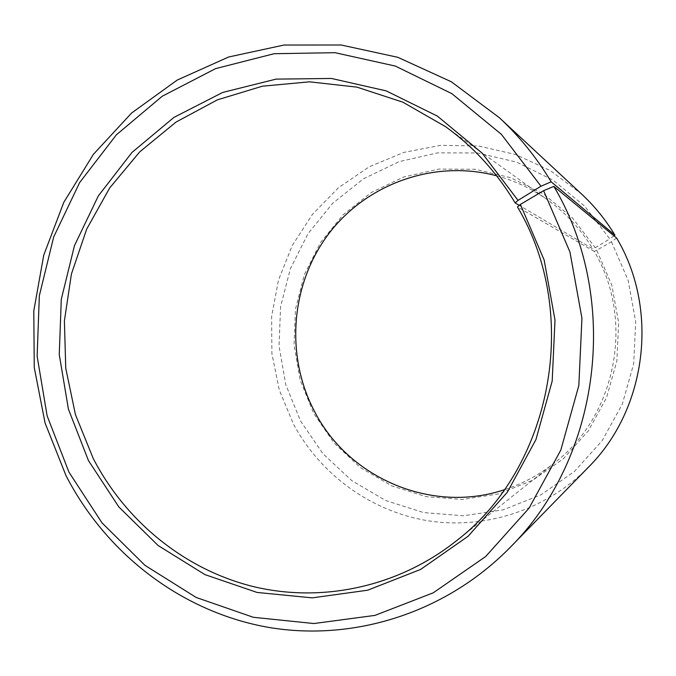 <?xml version="1.0" encoding="UTF-8"?>
<svg xmlns="http://www.w3.org/2000/svg" width="676" height="676" viewBox="0 0 676 676"><rect width="100%" height="100%" fill="white"/><g stroke="black" fill="none" stroke-linecap="round" stroke-linejoin="round"><path stroke-width="0.51" stroke-dasharray="3.38 2.54" d="M496.632 175.811C515.112 180.813 532.257 188.95 548.059 200.223C566.158 213.278 581.056 229.494 592.759 248.878L519.278 205.369M616.639 238.045L611.459 241.746L596.731 250.238L611.814 285.162L618.658 322.739L616.875 360.916L606.566 397.615L588.348 430.84L563.277 458.843L532.773 480.213L498.516 493.936L462.35 499.454L426.117 496.649L391.607 485.816L360.46 467.623L334.105 443.076L313.715 413.408L300.212 380.233L294.043 344.946L295.463 309.152L304.42 274.473L320.542 242.507L343.146 214.731L371.276 192.525L403.673 177.019L438.851 169.084L475.127 169.262L510.693 177.703L543.715 194.139L572.428 217.849L595.235 247.686L592.759 248.878M611.459 241.746L628.114 280.202L635.677 321.599L633.708 363.663L622.317 404.079L602.189 440.642L574.524 471.417L540.901 494.84L503.189 509.831L463.415 515.78L423.632 512.577L385.785 500.578L351.664 480.543L322.824 453.562L300.524 421.004L285.771 384.652L279.036 345.994L280.582 306.786L290.359 268.786L307.977 233.727L332.702 203.239L363.502 178.81L399.009 161.699L437.609 152.869L477.467 152.953L516.599 162.122L552.976 180.103L584.63 206.129L609.811 238.941L595.235 247.686M588.331 467.31C546.242 510.169 484.962 529.781 427.95 520.748C370.913 511.411 320.652 474.611 293.57 424.351L279.298 390.044L271.896 353.641L271.634 316.486L278.504 279.974L292.285 245.472L312.523 214.3L338.515 187.691L369.341 166.744L403.859 152.387L440.752 145.323L478.557 145.999L515.695 154.542L550.56 170.749L581.597 194.054M613.96 235.848L609.811 238.941M596.731 250.238L594.229 251.396C634.95 319.402 616.461 415.529 554.531 462.798C539.296 474.831 522.573 483.805 504.372 489.72M594.229 251.396L517.453 206.898M445.518 126.649L548.059 200.223M455.734 541.341L554.531 462.798"/><path stroke-width="1.01" d="M518.036 200.383L482.233 153.215L437.414 116.128L386.207 90.88L331.46 78.458L276.045 79.117L222.708 92.435L173.952 117.396L131.904 152.514L98.307 195.956L74.47 245.641L61.288 299.299L59.26 354.604L68.428 409.157L88.455 460.593L118.79 506.882L158.142 545.532L204.912 574.6L257.074 592.446L312.236 597.863L367.719 590.199L420.633 569.429L468.079 536.288L507.313 492.255L535.95 439.561L552.191 381.061L554.996 320.061L544.163 260.04L520.393 204.431L517.453 206.898C581.504 314.425 552.005 468.274 455.734 541.341C397.353 587.402 321.142 603.127 252.689 586.43C184.235 569.268 125.744 521.247 93.203 458.446L75.442 414.608L65.749 368.226L64.397 320.821L71.436 273.949L86.663 229.164L109.664 187.979L139.763 151.83L176.047 122.06L217.376 99.854L262.381 86.198L309.481 81.821L356.936 87.136L402.913 102.194L445.518 126.649C473.606 146.886 496.818 172.312 515.146 202.927L518.036 200.383L540.986 186.213L551.168 181.819L614.923 235.13L613.96 235.848M519.278 205.369L515.146 202.927M504.372 489.72C431.972 514.047 349.205 478.338 315.024 412.385C285.154 356.717 290.325 285.171 328.147 234.555C365.961 184.007 434.102 159.08 496.632 175.811M520.393 204.431L543.597 190.674L553.855 186.399L616.639 238.045C659.387 309.65 646.763 409.267 588.331 467.31L509.898 547.661C444.563 614.146 350.726 642.521 265.178 626.779C179.546 610.529 105.625 552.672 65.986 475.574L45.089 423.049L34.256 367.49L33.8 310.85L43.746 255.131L63.814 202.31L93.415 154.314L131.626 113.002L177.222 80.064L228.64 57.004L284.013 45.038L341.186 45.005L397.784 57.299L451.323 81.762L499.302 117.666C519.43 136.375 536.719 157.753 551.168 181.819M553.855 186.399C620.898 298.944 600.778 457.804 509.898 547.661M543.597 190.674L569.936 251.979L581.943 318.21L578.825 385.548L560.81 450.081L529.08 508.124L485.672 556.517L433.265 592.81L374.926 615.397L313.892 623.534L253.323 617.289L196.167 597.457L145.019 565.389L102.042 522.911L68.952 472.161L47.126 415.85L37.129 356.176L39.343 295.691L53.683 236.972L79.667 182.545L116.331 134.862L162.274 96.212L215.644 68.606L274.126 53.708L335.026 52.686L395.325 66.071L451.822 93.626L501.355 134.313L540.986 186.213M499.302 117.666L581.597 194.054C594.567 206.112 605.671 219.81 614.923 235.13"/></g></svg>
